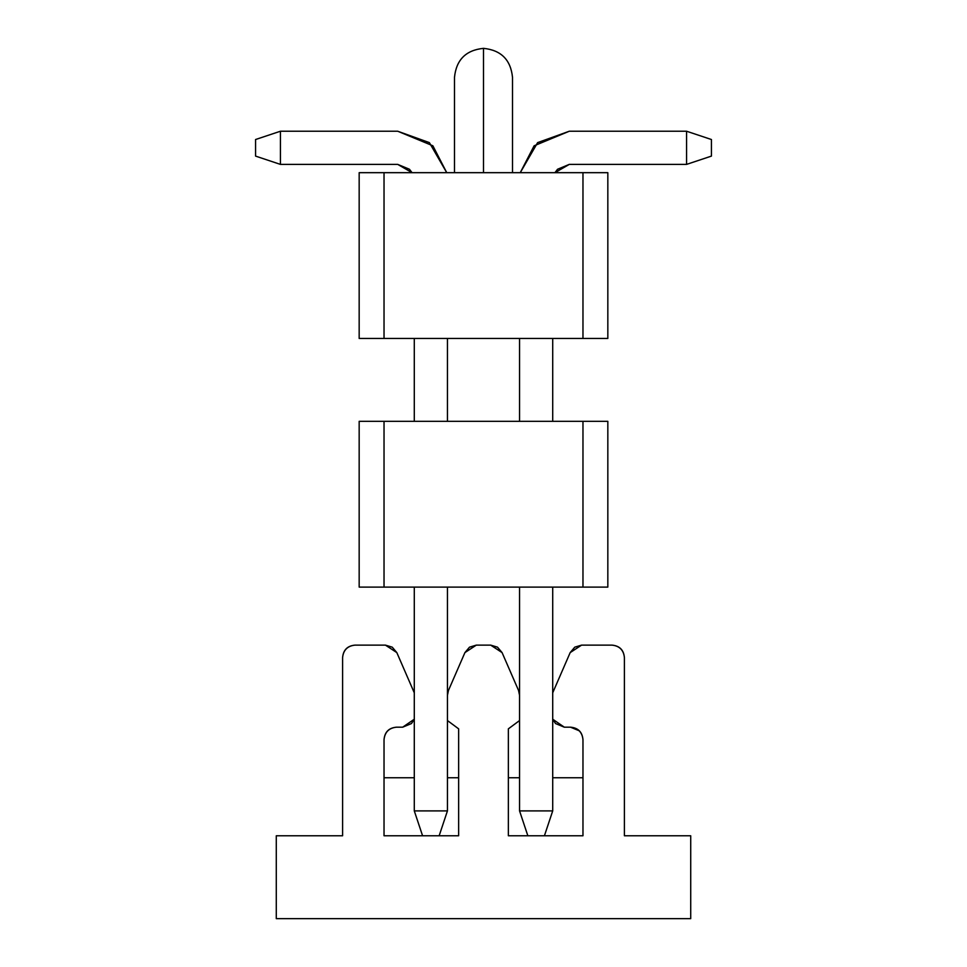 <?xml version="1.0" encoding="UTF-8"?>
<svg xmlns="http://www.w3.org/2000/svg" width="967" height="967" viewBox="0 0 967 967"><rect width="100%" height="100%" fill="white"/><g stroke="black" fill="none" stroke-linecap="round" stroke-linejoin="round"><path stroke-width="1.45" d="M359.168 421.334L607.832 421.334L607.832 587.102L359.168 587.102L384.032 587.102L384.032 421.334L359.168 421.334L359.168 587.102L359.168 421.334M607.832 587.102L607.832 421.334L582.968 421.334L582.968 587.102L607.832 587.102M384.032 587.102L582.968 587.102L582.968 421.334L384.032 421.334L384.032 587.102M607.832 338.45L359.168 338.45L359.168 172.682L607.832 172.682L582.968 172.682L582.968 338.45L607.832 338.45L607.832 172.682L607.832 338.45M359.168 172.682L359.168 338.45L384.032 338.45L384.032 172.682L359.168 172.682M582.968 172.682L384.032 172.682L384.032 338.45L582.968 338.45L582.968 172.682M483.5 172.682L483.5 77.36C520.911 77.36 520.911 77.36 483.5 77.36L483.5 172.682L483.5 77.36C446.089 77.36 446.089 77.36 483.5 77.36L483.5 48.652M483.5 77.36L483.5 48.35L483.5 77.36C520.911 77.36 520.911 77.36 483.5 77.36C446.089 77.36 446.089 77.36 483.5 77.36L483.5 48.35L483.5 77.36M579.318 730.822L570.53 727.184C578.024 727.97 582.17 732.116 582.968 739.622L582.968 835.766L544.421 835.766L582.968 835.766L582.968 739.622C582.279 732.019 578.133 727.873 570.53 727.184L564.317 727.184L570.53 727.184M396.47 727.184C388.976 727.97 384.83 732.116 384.032 739.622C384.83 732.116 388.976 727.97 396.47 727.184L402.683 727.184L414.287 719.218L411.483 723.546L402.683 727.184L396.47 727.184C388.867 727.873 384.721 732.019 384.032 739.622L384.032 835.766L422.579 835.766L384.032 835.766L384.032 739.622M458.636 835.766L458.636 728.84L458.636 835.766L439.151 835.766L458.636 835.766M458.636 777.746L447.443 777.746L458.636 777.746M414.287 777.746L384.032 777.746L414.287 777.746M502.078 652.604L518.53 690.414L519.557 695.37L518.53 690.414L502.078 652.604L490.68 645.122L476.32 645.122L464.922 652.604L448.47 690.414L447.443 695.37L448.47 690.414L464.922 652.604L469.503 647.165L476.32 645.122L490.68 645.122L497.497 647.165L502.091 652.604M447.443 720.548L458.636 728.84L447.443 720.548M414.287 692.807L396.821 652.604L385.422 645.122L355.022 645.122C347.528 645.92 343.382 650.066 342.596 657.56L342.596 835.766L276.284 835.766L276.284 918.65L690.716 918.65L690.716 835.766L624.404 835.766L624.404 657.56C623.618 650.066 619.472 645.92 611.978 645.122L581.578 645.122L570.179 652.604L552.713 692.807L570.179 652.604L574.761 647.165L581.59 645.122L611.978 645.122C619.581 645.811 623.715 649.957 624.404 657.56L624.404 835.766L690.716 835.766L690.716 918.65L276.284 918.65L276.284 835.766L342.596 835.766L342.596 657.56C343.285 649.957 347.431 645.811 355.034 645.122L385.422 645.122L392.239 647.165L396.821 652.604L414.287 692.807M552.713 719.218L564.317 727.184L555.517 723.546L552.713 719.218M527.849 835.766L508.364 835.766L508.364 728.84L519.557 720.548L508.364 728.84L508.364 835.766L544.421 835.766L527.849 835.766L519.557 810.902L527.849 835.766M582.968 777.746L552.713 777.746L582.968 777.746M519.557 777.746L508.364 777.746L519.557 777.746M552.713 810.902L544.421 835.766L552.713 810.902L519.557 810.902L519.557 587.102L519.557 810.902L552.713 810.902L552.713 587.102L552.713 810.902M519.557 421.334L519.557 338.45L519.557 421.334M552.713 338.45L552.713 421.334L552.713 338.45M554.925 172.682L569.285 164.39L686.57 164.39L686.57 131.234L569.285 131.234L537.616 142.62L520.246 172.682L534.122 145.799L569.285 131.234L686.57 131.234L711.434 139.526L711.434 156.098L686.57 164.39L569.285 164.39L557.56 169.249L554.925 172.682M686.57 164.39L711.434 156.098L711.434 139.526L686.57 131.234L686.57 164.39M439.151 835.766L422.579 835.766L414.287 810.902L447.443 810.902L439.151 835.766L447.443 810.902L447.443 587.102L447.443 810.902L414.287 810.902L422.579 835.766L439.151 835.766M447.443 338.45L447.443 421.334L447.443 338.45M446.754 172.682L429.384 142.62L397.715 131.234L280.43 131.234L280.43 164.39L397.715 164.39L412.075 172.682L409.44 169.249L397.715 164.39L280.43 164.39L255.566 156.098L255.566 139.526L280.43 131.234L397.715 131.234L432.878 145.799L446.754 172.682M414.287 338.45L414.287 421.334L414.287 338.45M414.287 587.102L414.287 810.902L414.287 587.102M280.43 131.234L255.566 139.526L255.566 156.098L280.43 164.39L280.43 131.234M512.51 172.682L512.51 77.36C510.733 59.797 501.063 50.127 483.5 48.35C465.937 50.127 456.267 59.797 454.49 77.36L454.49 172.682M512.51 77.36C510.733 59.797 501.063 50.127 483.5 48.35C465.937 50.127 456.267 59.797 454.49 77.36"/></g></svg>
